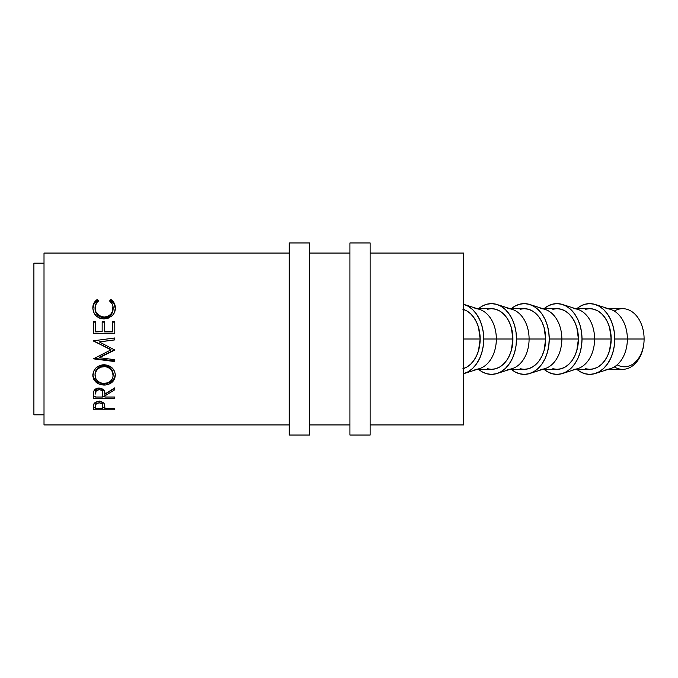 <?xml version="1.0" encoding="UTF-8"?>
<svg xmlns="http://www.w3.org/2000/svg" width="678" height="678" viewBox="0 0 678 678"><rect width="100%" height="100%" fill="white"/><g stroke="black" fill="none" stroke-linecap="round" stroke-linejoin="round"><path stroke-width="1.02" d="M617.158 364.832A27.806 19.662 -90 0 0 644.1 339A30.332 21.45 90 0 1 614.285 366.925M608.319 369.332L622.65 369.332A30.332 21.45 -90 0 0 644.1 339L627.362 339A30.332 21.45 90 0 1 605.92 369.332M595.259 304.49A35.383 25.018 90 0 0 576.842 308.668L580.156 306.303L584.851 304.295L589.733 303.617L594.614 304.295L599.31 306.303L603.632 309.575L607.429 313.982L610.539 319.338L612.853 325.457L614.276 332.093L614.76 339A35.383 25.018 90 0 1 595.259 373.51A35.383 25.018 90 0 1 576.842 369.332L580.156 371.697L584.851 373.705L589.733 374.383L594.614 373.705L599.31 371.697L603.632 368.425L607.429 364.018L610.539 358.662L612.853 352.543L614.276 345.907L614.76 339L627.362 339L614.76 339A35.383 25.018 90 0 0 595.259 304.49L610.658 309.422A30.332 21.45 -90 0 1 627.362 339L644.1 339A30.332 21.45 -90 0 0 622.65 308.668L608.319 308.668M595.259 373.51L610.658 368.578A30.332 21.45 -90 0 0 627.362 339A30.332 21.45 90 0 0 605.92 308.668M585.546 368.747L589.733 369.332A30.332 21.45 -90 0 0 611.183 339L594.606 339A30.332 21.45 90 0 1 573.164 369.332M562.503 304.49A35.383 25.018 90 0 0 544.087 308.668L547.4 306.303L552.095 304.295L556.977 303.617L561.859 304.295L566.554 306.303L570.876 309.575L574.673 313.982L577.783 319.338L580.097 325.457L581.521 332.093L582.004 339A35.383 25.018 90 0 1 562.503 373.51A35.383 25.018 90 0 1 544.087 369.332L547.4 371.697L552.095 373.705L556.977 374.383L561.859 373.705L566.554 371.697L570.876 368.425L574.673 364.018L577.783 358.662L580.097 352.543L581.521 345.907L582.004 339L594.606 339L582.004 339A35.383 25.018 90 0 0 562.503 304.49L577.902 309.422A30.332 21.45 -90 0 1 594.606 339L611.183 339A30.332 21.45 -90 0 0 589.733 308.668L585.546 309.253M562.503 373.51L577.902 368.578A30.332 21.45 -90 0 0 594.606 339A30.332 21.45 90 0 0 573.164 308.668M552.799 368.747L556.977 369.332A30.332 21.45 -90 0 0 578.427 339L561.85 339A30.332 21.45 90 0 1 540.408 369.332M529.747 304.49A35.383 25.018 90 0 0 511.339 308.668L514.644 306.303L519.34 304.295L524.221 303.617L529.103 304.295L533.798 306.303L538.129 309.575L541.917 313.982L545.027 319.338L547.341 325.457L548.765 332.093L549.248 339A35.383 25.018 90 0 1 529.747 373.51A35.383 25.018 90 0 1 511.339 369.332L514.644 371.697L519.34 373.705L524.221 374.383L529.103 373.705L533.798 371.697L538.129 368.425L541.917 364.018L545.027 358.662L547.341 352.543L548.765 345.907L549.248 339L561.85 339L549.248 339A35.383 25.018 90 0 0 529.747 304.49L545.146 309.422A30.332 21.45 -90 0 1 561.85 339L578.427 339A30.332 21.45 -90 0 0 556.977 308.668L552.799 309.253M529.747 373.51L545.146 368.578A30.332 21.45 -90 0 0 561.85 339A30.332 21.45 90 0 0 540.408 308.668M520.043 368.747L524.221 369.332A30.332 21.45 -90 0 0 545.671 339L529.094 339A30.332 21.45 90 0 1 507.653 369.332M496.991 304.49A35.383 25.018 90 0 0 478.583 308.668L481.889 306.303L486.584 304.295L491.465 303.617L496.347 304.295L501.042 306.303L505.373 309.575L509.161 313.982L512.271 319.338L514.585 325.457L516.009 332.093L516.492 339A35.383 25.018 90 0 1 496.991 373.51A35.383 25.018 90 0 1 478.583 369.332L481.889 371.697L486.584 373.705L491.465 374.383L496.347 373.705L501.042 371.697L505.373 368.425L509.161 364.018L512.271 358.662L514.585 352.543L516.009 345.907L516.492 339L529.094 339L516.492 339A35.383 25.018 90 0 0 496.991 304.49L512.39 309.422A30.332 21.45 -90 0 1 529.094 339L545.671 339A30.332 21.45 -90 0 0 524.221 308.668L520.043 309.253M496.991 373.51L512.39 368.578A30.332 21.45 -90 0 0 529.094 339A30.332 21.45 90 0 0 507.653 308.668M487.287 368.747L491.465 369.332A30.332 21.45 -90 0 0 512.915 339L496.338 339A30.332 21.45 90 0 1 474.897 369.332M483.736 339A35.383 25.018 90 0 1 464.235 373.51A35.383 25.018 90 0 1 463.583 373.705L468.286 371.697L472.617 368.425L476.405 364.018L479.515 358.662L481.829 352.543L483.253 345.907L483.736 339L496.338 339L483.736 339L483.253 332.093L481.829 325.457L479.515 319.338L476.405 313.982L472.617 309.575L468.286 306.303L463.591 304.295A35.383 25.018 90 0 1 464.235 304.49A35.383 25.018 90 0 1 483.736 339M464.235 373.51L479.634 368.578A30.332 21.45 -90 0 0 496.338 339A30.332 21.45 -90 0 0 479.634 309.422L464.235 304.49M44.011 424.937L289.26 424.937L44.011 424.937L44.011 253.064L44.011 424.937M309.482 424.937L349.924 424.937L309.482 424.937M370.137 424.937L463.583 424.937L463.583 253.064L370.137 253.064L463.583 253.064L463.583 339L480.16 339L463.583 339L463.583 424.937L370.137 424.937M349.924 253.064L309.482 253.064L349.924 253.064M289.26 253.064L44.011 253.064L289.26 253.064M114.785 409.792L93.386 409.792L93.996 403.698L95.666 402.257L99.124 401.529L102.641 402.283L103.861 403.232L104.683 404.825L104.904 408.69L114.785 408.69L114.785 409.792L114.785 408.69L104.904 408.69L104.556 404.376C103.785 402.546 101.98 401.596 99.124 401.529C96.344 401.571 94.539 402.486 93.7 404.266L93.386 409.792L114.785 409.792L114.785 408.69M114.785 398.435L93.386 398.435L93.674 391.52L94.369 390.13L96.378 388.57L99.107 388.045L101.734 388.519L104.336 390.935L104.904 394.071L114.785 387.816L114.785 389.748L104.904 395.876L104.904 397.037L114.785 397.037L114.785 398.435L114.785 397.037L104.904 397.037L104.904 395.876L114.785 389.748L114.785 387.816L104.904 394.071C105.183 390.604 103.251 388.596 99.107 388.045C96.251 388.155 94.437 389.308 93.674 391.52L93.386 398.435L114.785 398.435L114.785 397.037M92.886 376.332L93.615 371.324L96.047 367.857L99.708 365.501L102.954 364.772L108.378 365.484L112.031 367.807L114.514 371.205L115.285 374.163L114.548 379.027L112.116 382.239L108.497 384.367L105.285 385.028L99.861 384.384L96.166 382.35L93.691 379.188L92.886 376.332M114.785 337.991L93.386 340.805L110.938 349.873L93.386 358.832L114.785 361.569L114.785 359.696L99.352 357.704L99.352 357.153L114.785 349.746L99.352 357.153L99.352 357.704L114.785 350.068L99.386 341.941L114.785 350.068L99.352 357.704L114.785 359.696L114.785 361.569L93.386 358.832L110.938 349.873L93.386 340.805L114.785 337.966L114.785 339.898L99.386 341.941L114.785 339.898L99.386 341.856L114.785 339.864L114.785 337.966L114.785 339.898M114.785 333.576L93.386 333.576L93.386 321.626L95.581 321.626L95.581 331.661L102.158 331.661L102.158 321.626L104.353 321.626L104.353 331.661L112.59 331.661L112.59 321.626L114.785 321.626L114.785 333.576L114.785 321.626L112.59 321.626L112.59 331.661L104.353 331.881L112.59 331.881L104.353 331.881L104.353 321.626L102.158 321.626L102.158 331.661L95.581 331.881L102.158 331.661L95.581 331.881L95.581 321.626L93.386 321.626L93.386 333.576L114.785 333.576L114.785 321.626M96.268 300.218L97.31 299.456L98.598 300.956L97.039 302.371L95.242 306.032L95.666 311.439L98.937 315.558L104.107 317.084L107.7 316.406L110.667 314.346L112.556 311.355L112.921 305.939L112.226 304.049L109.573 300.956L110.845 299.456L111.87 300.227L114.218 303.142L115.328 307.939L114.463 312.507L112.472 315.499L108.031 318.313L103.954 318.948L99.598 318.135L95.954 315.677L93.581 312.092L92.835 307.965L93.928 303.151L96.268 300.218M33.9 414.826L44.011 414.826L33.9 414.826L33.9 263.174L33.9 414.826M44.011 263.174L33.9 263.174L44.011 263.174M463.583 368.535A30.332 21.45 -90 0 0 480.16 339A30.332 21.45 -90 0 0 463.583 309.465M95.03 308.982L95.03 308.075C94.988 305.159 96.183 302.786 98.598 300.956L97.31 299.456C94.301 301.541 92.81 304.38 92.835 307.965C93.31 314.584 97.022 318.245 103.954 318.948L111.59 316.321C114.158 314.016 115.404 311.227 115.328 307.939C115.336 304.371 113.845 301.549 110.845 299.456L109.573 300.956C111.921 302.744 113.116 305.083 113.133 307.948C112.819 313.431 109.811 316.473 104.107 317.084C98.454 316.499 95.428 313.49 95.03 308.075L95.03 308.982C95.428 314.236 98.454 317.151 104.107 317.728L104.107 317.084L104.107 317.728C109.802 317.135 112.811 314.185 113.133 308.863L112.556 312.168L110.667 315.067L107.7 317.067L105.022 317.694L102.285 317.575L98.937 316.245L96.471 313.77L95.064 309.812M110.133 301.43L110.845 299.456L110.845 300.617C113.836 302.651 115.336 305.397 115.328 308.854L114.218 304.202L110.845 300.617L110.133 301.43M92.835 308.88C92.818 305.397 94.31 302.642 97.31 300.617L97.31 299.456L98.013 301.413L97.31 300.617L93.928 304.21L92.835 308.88M113.082 307.88L113.133 308.863M93.386 322.135L95.581 322.135L93.386 322.135L93.386 333.576M95.581 321.626L95.581 331.661M102.158 331.661L102.158 321.626M102.158 322.135L104.353 322.135L102.158 322.135M112.59 322.135L114.785 322.135L112.59 322.135M114.785 349.645L114.785 350.068M93.386 341.026L110.938 349.551L93.386 340.805M93.386 358.832L93.386 358.247L114.785 360.899L93.386 358.247M114.785 359.696L114.785 361.569M115.328 375.18C114.675 368.832 110.929 365.349 104.073 364.73C97.132 365.383 93.378 368.917 92.835 375.332C93.522 381.417 97.301 384.663 104.175 385.07C111.048 384.579 114.76 381.282 115.328 375.18M93.301 377.07L96.166 381.078L97.903 382.214L101.98 383.553L106.37 383.553L112.107 380.977L114.54 377.875L115.328 374.112C114.743 380.053 111.023 383.248 104.175 383.714L104.175 385.07L104.175 383.714C97.301 383.316 93.522 380.163 92.835 374.264L93.047 376.18M113.099 373.383L113.133 375.248C112.701 380.256 109.717 382.985 104.166 383.434C98.581 383.028 95.53 380.299 95.03 375.248C95.471 370.044 98.48 367.145 104.073 366.552C109.7 367.12 112.718 370.019 113.133 375.248L113.133 374.18C112.718 369.095 109.692 366.281 104.073 365.739L107.616 366.374L110.582 368.247L112.489 371.019L113.099 373.383M103.132 365.781L104.073 365.739L104.073 366.552L104.073 365.739C98.488 366.323 95.479 369.137 95.03 374.18L95.7 371.036L97.598 368.273L100.539 366.383L103.132 365.781M95.03 374.18L95.03 375.248L95.03 374.18M114.785 387.816L114.785 389.748M104.904 395.876L104.904 394.206L114.785 388.257L104.904 394.206L104.904 397.037M104.904 396.689L102.717 396.689L104.904 396.689M93.386 396.689L95.581 396.689L93.386 396.689L93.386 395.274M98.632 388.147L100.92 388.519L102.175 389.613L102.742 392.46C103.115 390.07 101.903 388.621 99.098 388.121L99.098 389.604C101.929 390.164 103.141 391.655 102.742 394.088L102.709 397.037L95.581 397.037L102.709 397.037L102.175 391.147L100.92 390.019L99.098 389.604L99.098 388.121C96.352 388.63 95.183 390.062 95.581 392.393L96.09 389.596L98.632 388.147M95.581 392.393L95.581 394.011C95.166 391.613 96.344 390.138 99.098 389.604L96.09 391.13L95.581 394.011L95.581 392.393M104.904 407.715L102.734 407.715L104.904 407.715M93.386 407.715L95.581 407.715L93.386 407.334M96.123 402.113L95.581 404.351L96.123 402.113M101.658 401.656L102.759 404.444L102.09 402.029M99.132 400.952L99.132 402.834C101.946 403.257 103.158 404.452 102.759 406.427L102.709 408.69L95.581 408.69L102.709 408.69L102.514 404.647L101.658 403.554L99.132 402.834L99.132 400.952M95.581 404.351L95.581 406.325C95.2 404.402 96.386 403.232 99.132 402.834L96.123 404.02L95.581 406.325L95.581 404.351M103.268 383.409L107.666 382.85L110.573 381.053L112.506 378.409L113.099 376.061L112.489 371.993L110.582 369.137L107.616 367.205L104.98 366.586L100.539 367.213L97.598 369.163L95.7 372.01L95.073 374.425L95.717 378.417L97.666 381.087L100.649 382.858L103.268 383.409M462.896 368.747L466.922 367.018L470.625 364.222L473.88 360.45L476.541 355.848L478.524 350.611L480.16 339L478.524 327.389L476.541 322.152L473.88 317.55L470.625 313.778L466.922 310.982L462.896 309.253M474.897 308.668A30.332 21.45 90 0 1 496.338 339L512.915 339A30.332 21.45 -90 0 0 491.465 308.668L487.287 309.253M477.295 369.332L491.465 369.332L495.652 368.747L499.678 367.018L503.381 364.222L506.635 360.45L509.297 355.848L511.28 350.611L512.915 339L511.28 327.389L509.297 322.152L506.635 317.55L503.381 313.778L499.678 310.982L495.652 309.253L491.465 308.668L477.295 308.668M510.051 369.332L524.221 369.332L528.408 368.747L532.433 367.018L536.137 364.222L539.391 360.45L542.053 355.848L544.036 350.611L545.671 339L544.036 327.389L542.053 322.152L539.391 317.55L536.137 313.778L532.433 310.982L528.408 309.253L524.221 308.668L510.051 308.668M542.807 369.332L556.977 369.332L561.164 368.747L565.189 367.018L568.893 364.222L572.147 360.45L574.808 355.848L576.792 350.611L578.427 339L576.792 327.389L574.808 322.152L572.147 317.55L568.893 313.778L565.189 310.982L561.164 309.253L556.977 308.668L542.807 308.668M575.563 369.332L589.733 369.332L593.92 368.747L597.945 367.018L601.649 364.222L604.903 360.45L607.564 355.848L609.547 350.611L611.183 339L609.547 327.389L607.564 322.152L604.903 317.55L601.649 313.778L597.945 310.982L593.92 309.253L589.733 308.668L575.563 308.668M614.285 311.075A30.332 21.45 90 0 1 644.1 339L644.1 339M289.26 435.047L309.482 435.047L309.482 242.953L289.26 242.953L289.26 435.047L289.26 242.953L309.482 242.953L309.482 435.047L289.26 435.047M349.924 435.047L370.137 435.047L370.137 242.953L349.924 242.953L349.924 435.047L349.924 242.953L370.137 242.953L370.137 435.047L349.924 435.047M102.742 394.079L102.742 392.46M102.759 406.419L102.759 404.435"/></g></svg>
